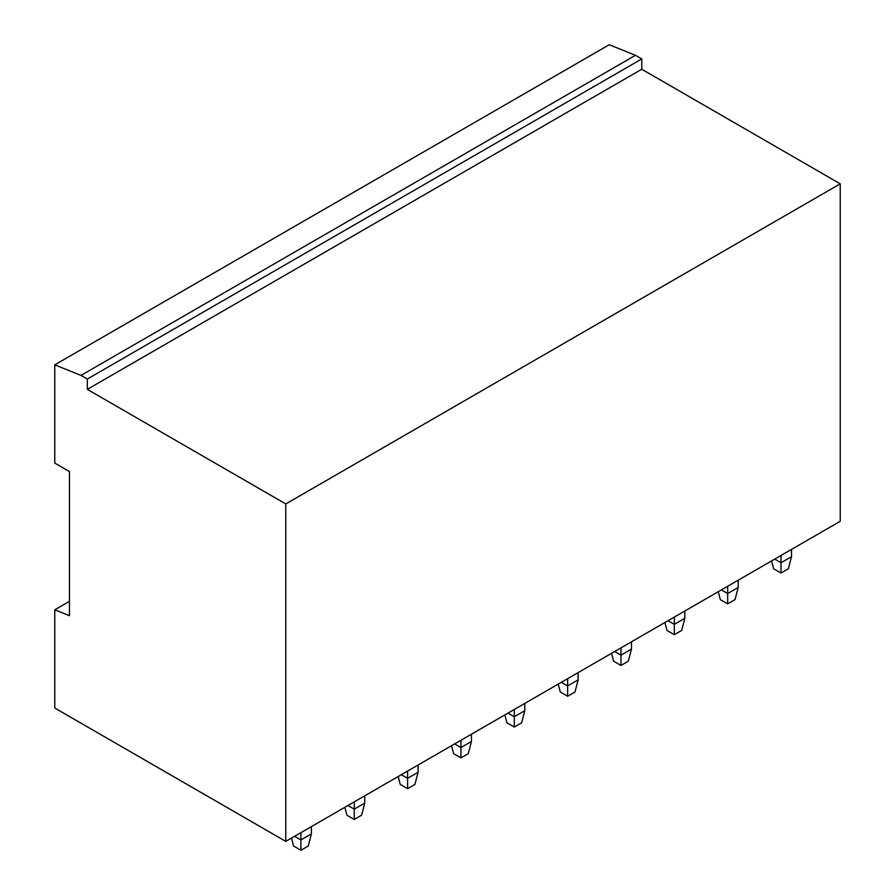 <?xml version="1.0" encoding="UTF-8"?>
<svg xmlns="http://www.w3.org/2000/svg" width="895" height="895" viewBox="0 0 895 895"><rect width="100%" height="100%" fill="white"/><g stroke="black" fill="none" stroke-linecap="round" stroke-linejoin="round"><path stroke-width="1.34" d="M635.472 55.3L609.215 44.75L54.763 364.858L81.009 375.408L87.318 379.044L87.318 389.359L285.785 503.941L285.785 841.401L840.237 521.282L840.237 183.833L641.771 69.239L641.771 58.936L635.472 55.3L81.009 375.408M840.237 183.833L285.785 503.941M641.771 69.239L87.318 389.359M641.771 58.936L87.318 379.044M69.463 601.317L54.763 609.797L69.463 615.704L69.463 471.564L54.763 463.084L54.763 364.858M54.763 609.797L54.763 708.023L285.785 841.401M771.613 560.908L773.66 568.817L781.011 573.057L788.361 568.817L791.516 556.69L791.516 549.418M791.516 556.69L781.011 562.754L781.011 555.482M781.011 573.057L781.011 562.754L774.712 559.118M718.26 591.707L720.318 599.616L727.669 603.856L735.019 599.616L738.174 587.489L738.174 580.217M738.174 587.489L727.669 593.553L727.669 586.281M727.669 603.856L727.669 593.553L721.37 589.917M664.918 622.506L666.976 630.416L674.327 634.656L681.677 630.416L684.82 618.288L684.82 611.016M684.82 618.288L674.327 624.352L674.327 617.08M674.327 634.656L674.327 624.352L668.017 620.716M611.576 653.305L613.623 661.215L620.973 665.455L628.324 661.215L631.478 649.088L631.478 641.816M631.478 649.088L620.973 655.151L620.973 647.879M620.973 665.455L620.973 655.151L614.675 651.515M558.223 684.104L560.281 692.014L567.631 696.254L574.982 692.014L578.136 679.887L578.136 672.615M578.136 679.887L567.631 685.95L567.631 678.678M567.631 696.254L567.631 685.95L561.333 682.314M504.881 714.904L506.939 722.813L514.289 727.053L521.64 722.813L524.783 710.686L524.783 703.414M524.783 710.686L514.289 716.75L514.289 709.478M514.289 727.053L514.289 716.75L507.991 713.114M451.539 745.703L453.586 753.612L460.936 757.852L468.298 753.612L471.441 741.485L471.441 734.213M471.441 741.485L460.936 747.549L460.936 740.277M460.936 757.852L460.936 747.549L454.638 743.913M398.185 776.502L400.244 784.412L407.594 788.652L414.944 784.412L418.099 772.284L418.099 765.012M418.099 772.284L407.594 778.348L407.594 771.065M407.594 788.652L407.594 778.348L401.296 774.712M344.844 807.301L346.902 815.211L354.252 819.451L361.602 815.211L364.746 803.083L364.746 795.812M364.746 803.083L354.252 809.147L354.252 801.864M354.252 819.451L354.252 809.147L347.954 805.511M291.501 838.1L293.56 846.01L300.91 850.25L308.26 846.01L311.404 833.883L311.404 826.6M311.404 833.883L300.91 839.946L300.91 832.663M300.91 850.25L300.91 839.946L294.6 836.31M196.005 789.558L188.509 785.239"/></g></svg>
